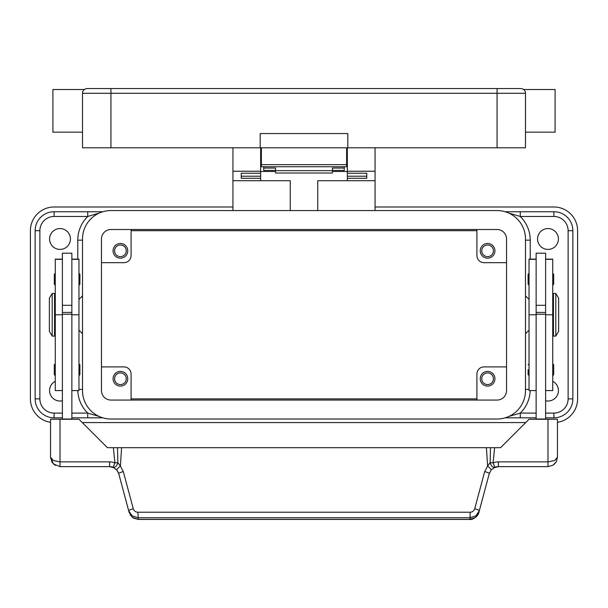<?xml version="1.0" encoding="UTF-8"?>
<svg xmlns="http://www.w3.org/2000/svg" width="608" height="608" viewBox="0 0 608 608"><rect width="100%" height="100%" fill="white"/><g stroke="black" fill="none" stroke-linecap="round" stroke-linejoin="round"><path stroke-width="0.91" d="M131.077 230.69L476.923 230.69M476.923 398.878L131.077 398.878M50.532 422.302A23.689 23.689 0 0 1 30.4 398.878L30.4 230.69A23.689 23.689 0 0 1 54.089 207.001L232.932 207.001M375.068 207.001L553.911 207.001A23.689 23.689 0 0 1 577.6 230.69L577.6 398.878A23.689 23.689 0 0 1 557.468 422.302M525.722 422.568L82.278 422.568M99.127 213.127L87.727 216.478L87.727 211.744L102.82 211.744L54.089 211.744A18.954 18.954 0 0 0 35.135 230.69L35.135 398.878A18.954 18.954 0 0 0 54.089 417.833L62.381 417.833M545.619 417.833L553.911 417.833A18.954 18.954 0 0 0 572.865 398.878L572.865 230.69A18.954 18.954 0 0 0 553.911 211.744A18.954 18.954 0 0 1 572.865 230.69A18.954 18.954 0 0 0 553.911 211.744L505.18 211.744M508.873 416.442L520.273 413.09L520.273 417.833L505.18 417.833L536.142 417.833M102.82 417.833L87.727 417.833L102.82 417.833M71.858 417.833L87.727 417.833L87.727 413.09L99.127 416.442M62.381 400.74A10.42 10.42 0 0 1 55.275 381.307M552.725 381.307A10.42 10.42 0 0 1 545.619 400.74M558.41 238.982A10.42 10.42 0 0 1 547.99 249.409A10.42 10.42 0 0 1 537.563 238.982A10.42 10.42 0 0 1 547.99 228.562A10.42 10.42 0 0 1 558.41 238.982M70.437 238.982A10.42 10.42 0 0 1 60.01 249.409A10.42 10.42 0 0 1 49.59 238.982A10.42 10.42 0 0 1 60.01 228.562A10.42 10.42 0 0 1 70.437 238.982M520.273 211.744L520.273 216.478L508.873 213.127M82.513 295.838L78.964 299.387M78.964 330.182L82.513 333.739M525.487 295.838L529.036 299.387M529.036 330.182L525.487 333.739M114.585 250.83A5.829 5.829 0 0 0 120.414 256.652A5.829 5.829 0 0 0 126.244 250.83A5.829 5.829 0 0 0 120.414 245.001A5.829 5.829 0 0 0 114.585 250.83M131.077 229.505L131.077 255.565A7.106 7.106 0 0 1 123.971 262.671L101.468 262.671M127.756 250.83A7.342 7.342 0 0 1 120.414 258.172A7.342 7.342 0 0 1 113.073 250.83A7.342 7.342 0 0 1 120.414 243.481A7.342 7.342 0 0 1 127.756 250.83M131.077 400.064L131.077 374.004A7.106 7.106 0 0 0 123.971 366.898L101.468 366.898M127.756 378.746A7.342 7.342 0 0 1 120.414 386.088A7.342 7.342 0 0 1 113.073 378.746A7.342 7.342 0 0 1 120.414 371.404A7.342 7.342 0 0 1 127.756 378.746M131.077 374.004A7.106 7.106 0 0 0 123.971 366.898M114.585 378.746A5.829 5.829 0 0 0 120.414 384.575A5.829 5.829 0 0 0 126.244 378.746A5.829 5.829 0 0 0 120.414 372.917A5.829 5.829 0 0 0 114.585 378.746M476.923 229.505L476.923 255.565A7.106 7.106 0 0 0 484.029 262.671L506.532 262.671M494.927 250.83A7.342 7.342 0 0 1 487.586 258.172A7.342 7.342 0 0 1 480.244 250.83A7.342 7.342 0 0 1 487.586 243.481A7.342 7.342 0 0 1 494.927 250.83M476.923 255.565A7.106 7.106 0 0 0 484.029 262.671M481.756 250.83A5.829 5.829 0 0 0 487.586 256.652A5.829 5.829 0 0 0 493.415 250.83A5.829 5.829 0 0 0 487.586 245.001A5.829 5.829 0 0 0 481.756 250.83M481.756 378.746A5.829 5.829 0 0 0 487.586 384.575A5.829 5.829 0 0 0 493.415 378.746A5.829 5.829 0 0 0 487.586 372.917A5.829 5.829 0 0 0 481.756 378.746M476.923 400.064L476.923 374.004A7.106 7.106 0 0 1 484.029 366.898L506.532 366.898M494.927 378.746A7.342 7.342 0 0 1 487.586 386.088A7.342 7.342 0 0 1 480.244 378.746A7.342 7.342 0 0 1 487.586 371.404A7.342 7.342 0 0 1 494.927 378.746M536.142 259.122L529.036 259.122L529.036 390.587L536.142 390.587M528.094 369.74L528.094 374.718L528.094 369.74M529.036 273.334L528.094 274.276L528.094 284.225L529.036 285.175M536.142 314.784L536.142 419.011L545.619 419.011L545.619 253.194L536.142 253.194L536.142 314.784L529.036 314.784M545.619 305.307L536.142 305.307M545.619 259.122L552.725 259.122L552.725 390.587L545.619 390.587M553.675 364.77L553.675 369.74L553.675 364.77L552.725 363.82M553.675 274.276L553.675 279.254L553.675 274.276L552.725 273.334M552.725 302.944L553.44 302.944M553.44 326.633L552.725 326.633M555.803 293.466L553.44 293.466L553.44 336.102L555.803 336.102L555.803 293.466L558.646 298.201L558.646 331.368L555.803 336.102M553.675 279.254L553.675 284.225L553.675 279.254M553.675 369.74L553.675 374.718L553.675 369.74M536.142 312.413L545.619 312.413M536.142 314.237L545.619 314.237M71.858 259.122L78.964 259.122L78.964 390.587L71.858 390.587M78.964 363.82L79.906 364.77L79.906 374.718L78.964 375.668M78.964 273.334L79.906 274.276L79.906 284.225L78.964 285.175M62.381 259.122L55.275 259.122L55.275 314.784L62.381 314.784L62.381 253.194L71.858 253.194L71.858 419.254M62.381 305.307L71.858 305.307M55.275 314.784L55.275 390.587L62.381 390.587M55.275 363.82L54.325 364.77L54.325 374.718L55.275 375.668M55.275 273.334L54.325 274.276L54.325 284.225L55.275 285.175M55.275 302.944L54.56 302.944M54.56 326.633L55.275 326.633M52.197 293.466L54.56 293.466L54.56 336.102L52.197 336.102L49.354 331.368L49.354 298.201L52.197 293.466L52.197 336.102M62.381 314.784L62.381 419.011L71.858 419.011M118.347 472.477L116.789 469.938L118.742 473.647L128.698 510.804L132.08 515.804L137.864 517.72L470.136 517.72L470.136 512.232L137.864 512.232C135.538 512.088 134.011 510.925 133.274 508.759L123.318 471.603L120.384 466.04L117.838 462.612L114.889 462.916A14.212 14.212 0 0 0 109.592 461.89L60.01 461.89L60.01 419.254L50.532 419.254L50.532 457.155L53.314 463.851L60.01 466.625L109.592 466.625A9.477 9.477 0 0 1 113.126 467.309L114.889 462.916L113.392 447.678L486.4 447.678L487.616 466.04L490.162 462.612L493.111 462.916L494.874 467.309A4.735 2.744 -111.9 0 1 490.23 462.916A4.735 2.744 -111.9 0 1 490.162 462.612L490.481 447.678L486.4 447.678M60.01 419.254L78.964 419.254L107.388 447.678L113.392 447.678M60.01 466.625L60.01 461.89L53.314 460.499L50.532 457.155L51.969 462.164M71.858 314.237L62.381 314.237M71.858 312.413L62.381 312.413M478.861 512.453L475.479 517.446L469.695 519.437C472.614 520.281 478.511 515.835 478.861 512.453L489.258 473.647L491.211 469.938L494.874 467.309A9.477 9.477 0 0 1 498.408 466.625L547.99 466.625L552.953 465.226L554.686 463.851L556.411 461.495L557.468 457.155L557.468 419.254L529.036 419.254L500.612 447.678L490.481 447.678M556.411 461.495L557.468 457.155L554.686 460.499L547.99 461.89L498.408 461.89A14.212 14.212 0 0 0 493.111 462.916L494.608 447.678M121.6 447.678L120.384 466.04A4.735 0.631 139.4 0 0 116.789 469.938L113.126 467.309A4.735 2.744 111.9 0 0 117.77 462.916A4.735 2.744 111.9 0 0 117.838 462.612L117.519 447.678M133.274 508.759A4.735 0.798 165 0 0 129.968 509.869A4.735 0.798 165 0 0 128.698 510.804L129.139 512.453L132.521 517.446L138.305 519.437L469.695 519.437M123.318 471.603A4.735 0.798 165 0 0 120.012 472.72A4.735 0.798 165 0 0 118.742 473.647M137.864 512.232L138.305 519.369L469.695 519.369L470.136 517.72L475.92 515.804L479.302 510.804A4.735 0.798 -165 0 0 478.032 509.869A4.735 0.798 -165 0 0 474.726 508.759C473.989 510.925 472.462 512.088 470.136 512.232M489.653 472.477L489.258 473.647A4.735 0.798 -165 0 0 487.988 472.72A4.735 0.798 -165 0 0 484.682 471.603L474.726 508.759M491.211 469.938A4.735 0.631 -139.4 0 0 487.616 466.04L484.682 471.603M317.741 210.558L317.741 180.713L375.068 180.713L375.068 210.558M375.068 180.713L375.068 147.782M232.932 210.558L232.932 180.713L290.259 180.713L290.259 210.558M347.35 171.471L332.424 171.471M275.576 171.471L260.65 171.471M232.932 147.782L232.932 180.713M232.932 171.236L260.65 171.236L260.65 147.782M260.65 180.713L260.65 178.288L241.224 178.288L241.224 173.219L260.65 173.219L260.65 171.236M347.35 147.782L347.35 171.236L375.068 171.236M347.35 161.994L346.636 161.994M261.364 161.994L260.65 161.994M347.35 171.236L347.35 173.234L366.776 173.219L366.776 178.288L347.35 178.288L347.35 180.713M347.35 178.288L347.35 173.234L366.776 173.234L366.776 176.214L347.35 176.214M260.65 176.214L241.224 176.214L241.224 173.234L260.65 173.234L260.65 178.288M263.728 166.736L263.728 168.051L275.576 168.051L275.576 173.006L332.424 173.006L332.424 168.051L344.272 168.051L344.272 166.736M263.728 168.051L263.728 170.407L275.576 170.407M332.424 170.407L344.272 170.407L344.272 168.051M275.576 170.65L332.424 170.65M261.364 147.782L261.364 166.736L346.636 166.736L346.636 147.782M83.904 89.954L83.904 89.954A4.735 4.735 0 0 0 82.513 93.298L497.063 93.298L497.063 88.563L87.256 88.563A4.735 4.735 0 0 0 83.904 89.954A4.735 4.735 0 0 1 87.256 88.563M82.513 132.149L52.904 132.149L52.904 89.513L84.406 89.513M497.063 147.782L497.063 93.298L525.487 93.298L525.487 147.782L347.822 147.782L347.822 133.57L260.178 133.57L260.178 147.782L82.513 147.782L82.513 93.298M525.487 93.298A4.735 4.735 0 0 0 520.744 88.563L497.063 88.563M524.096 89.954L524.096 89.954A4.735 4.735 0 0 0 520.744 88.563A4.735 4.735 0 0 1 524.096 89.954M525.487 132.149L555.096 132.149L555.096 89.513L523.594 89.513M260.178 147.782L347.822 147.782M101.468 238.982A9.477 9.477 0 0 1 110.937 229.505L497.063 229.505A9.477 9.477 0 0 1 506.532 238.982L506.532 390.587A9.477 9.477 0 0 1 497.063 400.064L110.937 400.064A9.477 9.477 0 0 1 101.468 390.587L101.468 238.982M82.513 238.982A28.424 28.424 0 0 1 110.937 210.558L497.063 210.558A28.424 28.424 0 0 1 525.487 238.982L525.487 390.587A28.424 28.424 0 0 1 497.063 419.011L110.937 419.011A28.424 28.424 0 0 1 82.513 390.587L82.513 238.982M530.222 259.122L530.222 240.168A33.166 33.166 0 0 0 520.273 216.478L553.911 216.478A14.212 14.212 0 0 1 568.123 230.69L568.123 398.878A14.212 14.212 0 0 1 553.911 413.09L545.619 413.09M536.142 413.09L520.273 413.09A33.166 33.166 0 0 0 530.199 390.587M568.123 398.878L572.865 398.878A18.954 18.954 0 0 1 553.911 417.833L553.911 413.09M572.865 230.69L568.123 230.69M553.911 211.744L553.911 216.478M525.487 240.168L530.222 240.168M525.487 389.401L529.036 389.401M77.801 390.587A33.166 33.166 0 0 0 87.727 413.09L71.858 413.09M62.381 413.09L54.089 413.09A14.212 14.212 0 0 1 39.877 398.878L39.877 230.69A14.212 14.212 0 0 1 54.089 216.478L87.727 216.478A33.166 33.166 0 0 0 77.778 240.168L77.778 259.122M54.089 413.09L54.089 417.833A18.954 18.954 0 0 1 35.135 398.878L39.877 398.878M39.877 230.69L35.135 230.69A18.954 18.954 0 0 1 54.089 211.744L54.089 216.478M78.964 389.401L82.513 389.401M82.513 240.168L77.778 240.168M536.142 259.32L529.036 259.32M552.725 314.784L545.619 314.784M552.725 259.32L545.619 259.32M71.858 259.32L78.964 259.32M71.858 314.784L78.964 314.784M55.275 259.32L62.381 259.32M547.99 419.254L547.99 466.625M494.874 467.309A9.477 9.477 0 0 1 498.408 466.625L498.408 461.89M109.592 461.89L109.592 466.625A9.477 9.477 0 0 1 113.126 467.309M110.937 88.563L110.937 147.782M346.636 164.654L261.364 164.654M529.036 363.82L528.094 364.77M552.725 285.175L553.675 284.225M529.036 375.668L528.094 374.718M552.725 375.668L553.675 374.718M109.592 466.632L114.289 467.871M130.234 514.961L133.524 518.153L138.305 519.437M498.408 466.632L493.711 467.871M552.953 465.226L556.115 462.027M52.341 462.711L55.381 465.416M346.636 157.259L347.35 157.259M260.65 157.259L261.364 157.259"/></g></svg>
